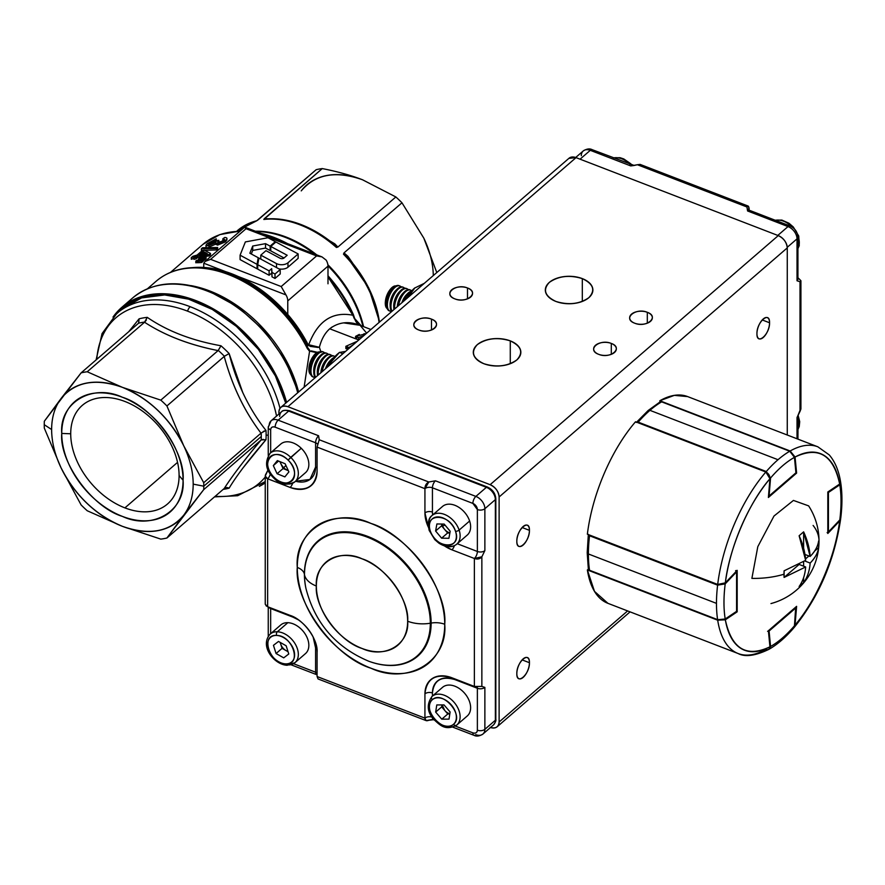 <?xml version="1.0" encoding="UTF-8"?>
<svg xmlns="http://www.w3.org/2000/svg" width="885" height="885" viewBox="0 0 885 885"><rect width="100%" height="100%" fill="white"/><g stroke="black" fill="none" stroke-linecap="round" stroke-linejoin="round"><path stroke-width="1.33" d="M124.907 401.469A65.169 44.25 49.2 0 1 173.648 450.211A65.169 44.25 49.2 0 1 167.519 503.974A65.169 44.25 49.2 0 1 124.907 507.879L177.553 462.368L124.907 507.879A65.169 44.25 49.2 0 1 70.712 433.783A65.169 44.25 49.2 0 1 82.294 405.374A65.169 44.25 49.2 0 1 124.907 401.469M348.657 347.385A65.169 44.25 49.2 0 1 348.115 347.871A65.169 44.25 49.2 0 1 346.776 348.955L348.657 347.385M215.597 242.678L208.926 245.488L208.926 246.926L208.926 245.488L215.597 242.678L217.588 243.641L225.752 240.289C227.666 238.574 227.312 237.634 224.713 237.479L222.843 238.795L223.916 240.399L219.148 242.324C217.71 243.054 217.533 242.479 218.595 240.576L217.079 240.543L210.453 244.138C208.429 244.736 207.997 244.36 209.17 243.01L216.239 238.817L207.355 243.585C205.176 245.61 205.696 246.24 208.926 245.488L205.984 245.3L206.006 247.059M205.984 245.3L207.355 243.585L216.239 238.817L216.239 240.399L215.055 240.786L216.239 240.399L215.055 241.594L211.537 243.065M210.519 243.652L209.568 244.304M217.079 240.543L218.861 240.366L218.307 242.357L218.595 240.576L217.633 241.948L221.626 241.705M223.971 240.355L222.843 240.277L223.971 240.355M226.637 239.359L225.752 241.738L217.588 245.123L215.597 244.205L208.926 247.048L215.597 244.205L215.597 243.32M199.291 258.121L206.072 257.247A109.707 74.484 -130.8 0 0 203.13 257.413L198.395 258.896L201.459 258.863A109.707 74.484 49.2 0 1 204.402 258.697L206.072 257.247L206.072 258.685L203.13 258.874A108.081 73.389 49.2 0 1 206.072 258.685L204.402 260.135A108.081 73.389 -130.8 0 0 202.621 260.234M216.46 249.957L201.36 250.422L216.46 249.957L216.46 248.519L217.655 247.49L202.554 247.745L201.36 248.773L216.46 248.519L201.36 248.773L201.36 250.422L201.36 248.773L202.554 247.745L217.655 247.49L217.655 248.928L216.46 249.957M216.46 248.762L217.655 248.928L216.46 248.762M201.669 261.141A108.081 73.389 49.2 0 1 203.351 261.042L201.669 262.491A108.081 73.389 -130.8 0 0 198.727 262.679L195.696 262.723L196.581 261.208M193.981 258.409A108.081 73.389 -130.8 0 0 191.304 259.272L193.981 258.409M202.864 252.026A108.081 73.389 49.2 0 1 203.915 251.771M204.313 250.123L210.486 253.431L210.486 254.88L209.546 254.249L210.486 254.88L209.28 255.92A108.081 73.389 -130.8 0 0 197.632 257.447L196.016 258.851A108.081 73.389 -130.8 0 0 193.981 259.349L193.981 257.767A109.707 74.484 49.2 0 1 196.016 257.292L197.632 255.898A109.707 74.484 49.2 0 1 209.28 254.482L210.486 253.431L204.313 250.123A109.707 74.484 -130.8 0 0 202.289 250.588L197.078 255.09A109.707 74.484 -130.8 0 0 192.775 256.351L191.304 257.623A109.707 74.484 49.2 0 1 195.607 256.362L193.981 257.767L195.607 256.362L191.304 257.623L191.304 259.272L191.304 257.623L192.775 256.351L197.078 255.09L202.289 250.588M358.956 324.784L354.852 318.888C355.449 321.62 357.219 323.777 360.151 325.348L354.332 318.666L352.894 315.226A108.081 73.389 -130.8 0 0 327.992 276.894L352.894 315.226C332.362 311.255 317.638 321.089 308.721 344.73C317.615 321.078 332.34 311.243 352.894 315.226L353.38 314.606L355.073 319.706M281.253 241.185A108.081 73.389 -130.8 0 0 265.909 235.277A108.081 73.389 49.2 0 1 273.576 237.91A2.699 1.228 -68.9 0 1 274.328 237.556A107.716 73.145 -130.8 0 0 261.097 233.419A107.716 73.145 49.2 0 1 287.559 243.618A107.716 73.145 -130.8 0 0 274.328 237.556A2.699 1.228 111.1 0 0 273.576 237.91L281.253 241.185M239.835 231.35A108.081 73.389 -130.8 0 0 202.897 244.393A108.081 73.389 49.2 0 1 239.835 231.35M307.692 349.132L307.084 348.048A110.78 75.225 -130.8 0 0 156.114 281.264A110.78 75.225 49.2 0 1 228.562 274.615A110.78 75.225 49.2 0 1 307.084 348.048L307.571 347.451L309.595 351.113L316.819 352.673L309.595 351.113L304.108 387.243L309.595 351.113L307.084 348.048A2.699 0.686 -26.7 0 0 307.571 347.451L306.785 343.623A2.699 0.642 -27.8 0 1 307.283 343.037A108.081 73.389 49.2 0 0 231.958 273.885A2.699 1.228 -68.9 0 1 231.206 274.239A2.699 1.228 111.1 0 0 231.958 273.885A108.081 73.389 49.2 0 0 192.454 267.635A108.081 73.389 49.2 0 1 307.283 343.037L308.677 345.67L306.785 343.623A108.446 73.632 -130.8 0 0 200.995 267.701L198.539 267.613A110.426 74.971 49.2 0 1 307.571 347.451L306.785 343.623A108.446 73.632 -130.8 0 0 231.206 274.239A108.446 73.632 -130.8 0 0 200.995 267.701M358.724 339.774L355.582 338.568L357.761 337.196L355.582 338.568L355.582 336.355L358.724 337.572L363.801 335.636L358.724 337.572L358.724 339.774L359.985 338.933M317.306 347.274L319.385 347.296C321.432 339.265 324.872 333.103 329.729 328.789L358.768 339.984L329.729 328.789C338.634 322.007 348.778 320.868 360.151 325.348L359.686 325.16M191.06 285.623A110.78 75.225 49.2 0 1 298.599 392A110.78 75.225 49.2 0 0 209.679 290.933A2.699 1.228 -68.9 0 1 209.148 291.253A2.699 1.228 111.1 0 0 209.679 290.933A110.78 75.225 49.2 0 0 191.06 285.623M308.721 344.73L319.385 347.296L321.045 352.385L319.385 347.296L308.677 345.659M347.894 349.387L345.869 348.601L347.462 346.92L345.869 348.601L345.869 346.312L349.011 347.517L353.734 344.342L349.011 347.517L349.011 348.424M258.497 231.582A96.288 65.379 -130.8 0 1 314.44 253.984A96.288 65.379 -130.8 0 0 285.335 237.379A2.699 1.228 111.1 0 0 286.076 237.025A95.923 65.125 49.2 0 0 255.411 231.228A95.923 65.125 49.2 0 1 316.753 254.88A95.923 65.125 49.2 0 0 286.076 237.025A2.699 1.228 -68.9 0 1 285.335 237.379A96.288 65.379 -130.8 0 0 258.497 231.582L256.119 231.494M327.892 264.77A95.923 65.125 49.2 0 1 363.569 326.665A95.923 65.125 49.2 0 0 327.892 264.77M423.815 238.131L436.792 272.547L423.827 238.153L401.967 202.787L343.999 252.889L347.982 256.373L347.96 257.778L343.491 254.183A95.923 65.125 49.2 0 1 379.079 322.439A95.923 65.125 -130.8 0 0 343.491 254.183L343.999 252.889L401.967 202.787A95.923 65.125 -130.8 0 0 395.849 196.957L337.882 247.059L336.433 247.468A95.923 65.125 -130.8 0 0 263.818 219.469L322.273 168.581A95.923 65.125 -130.8 0 0 316.155 169.699L256.772 220.752A95.923 65.125 -130.8 0 0 237.401 230.642A95.923 65.125 49.2 0 1 256.772 220.752L236.782 231.173M258.188 219.801L316.155 169.699A95.923 65.125 49.2 0 1 322.273 168.581C337.517 171.568 350.936 175.296 362.529 179.777C351.024 175.318 337.605 171.59 322.273 168.581L264.316 218.695L269.04 218.794L264.316 218.695L263.818 219.469A95.923 65.125 49.2 0 1 300.126 224.89A95.923 65.125 49.2 0 1 336.433 247.468L333.07 243.596L334.818 243.84L337.882 247.059L395.849 196.957L362.54 179.777A85.115 57.791 -130.8 0 0 301.232 190.883C315.392 174.102 335.824 170.396 362.529 179.777L395.849 196.957A95.923 65.125 49.2 0 1 401.967 202.787L423.827 238.176A85.115 57.791 -130.8 0 1 433.296 275.567M329.552 240.72L334.818 243.84L329.552 240.72M379.411 322.151A94.573 64.218 49.2 0 0 347.96 257.778L347.982 256.373L352.717 263.21L347.982 256.373L343.999 252.889L343.491 254.183L346.577 256.174L368.691 287.813L379.588 321.985M87.228 371.766L144.543 322.228C164.931 335.526 189.456 344.973 218.108 350.593L160.805 400.131L122.407 387.342L87.228 371.766L144.742 322.063A95.923 65.125 -130.8 0 0 138.591 323.18L81.11 372.873L44.327 421.249A95.923 65.125 -130.8 0 0 44.25 424.689A95.923 65.125 49.2 0 1 44.327 421.249L61.109 398.449C54.848 406.801 51.684 417.167 51.629 429.546C51.684 441.958 54.848 454.768 61.109 467.944L81.11 504.926A95.923 65.125 -130.8 0 0 87.228 510.756L122.407 526.332L160.805 539.12A95.923 65.125 -130.8 0 0 166.922 538.014L203.705 489.637L261.009 440.099C244.293 460.123 232.036 476.252 224.226 488.476L166.922 538.014A95.923 65.125 49.2 0 1 160.805 539.12L122.407 526.332C149.111 535.702 169.544 532.007 183.704 515.214C189.976 506.873 193.129 496.507 193.184 484.128C193.129 471.705 189.976 458.906 183.704 445.719L166.922 405.961L224.226 356.423C232.036 385.539 244.293 411.116 261.009 433.163L203.705 482.701L183.704 445.719C169.544 418.019 149.111 398.56 122.407 387.342C95.713 377.961 75.28 381.667 61.109 398.449A85.115 57.791 49.2 0 1 122.407 387.342A85.115 57.791 49.2 0 1 183.704 445.719L166.922 405.961L224.425 356.279A95.923 65.125 -130.8 0 0 218.274 350.416L160.805 400.131A95.923 65.125 49.2 0 1 166.922 405.961A95.923 65.125 -130.8 0 0 160.805 400.131L122.407 387.342L87.228 371.766A95.923 65.125 -130.8 0 0 81.11 372.873A95.923 65.125 49.2 0 1 87.228 371.766M146.346 320.105L144.742 322.063A95.923 65.125 -130.8 0 0 138.591 323.18L81.11 372.873L61.109 398.449A85.115 57.791 49.2 0 0 51.629 429.546L44.25 424.689L51.629 429.546A85.115 57.791 49.2 0 0 61.109 467.944L44.327 428.185A95.923 65.125 49.2 0 1 44.25 424.689A95.923 65.125 -130.8 0 0 44.327 428.185L61.109 467.944C75.269 495.655 95.702 515.114 122.407 526.332A85.115 57.791 49.2 0 1 61.109 467.944L81.11 504.926A95.923 65.125 49.2 0 0 87.228 510.756L122.407 526.332A85.115 57.791 49.2 0 0 183.704 515.214L203.705 489.637L261.009 440.099C244.437 459.957 232.169 476.086 224.226 488.476L166.922 538.014L183.704 515.214A85.115 57.791 49.2 0 0 193.184 484.128L203.782 486.197L261.274 436.504A95.923 65.125 -130.8 0 0 261.197 432.986L265.987 430.442A98.622 66.961 49.2 0 1 266.12 435.121L268.243 435.21L266.12 435.121A98.622 66.961 49.2 0 1 265.987 439.701L242.932 467.999M113.003 317.084A113.49 77.05 49.2 0 1 121.732 307.416A113.49 77.05 49.2 0 1 213.927 309.241A113.49 77.05 49.2 0 1 286.574 402.387L274.936 373.039L255.665 344.542L231.173 320.89L205.276 304.661L179.699 295.723L153.691 294.119L130.349 301.354L112.992 317.095M297.714 392.763A113.49 77.05 -130.8 0 0 225.067 299.606A113.49 77.05 -130.8 0 0 132.872 297.78A113.49 77.05 49.2 0 1 207.079 290.977A113.49 77.05 49.2 0 1 297.714 392.763M265.246 482.889A113.49 77.05 49.2 0 1 259.327 486.363L265.246 482.889M362.894 326.399A96.288 65.379 -130.8 0 0 327.992 265.92A96.288 65.379 -130.8 0 1 362.894 326.399M226.914 239.713A96.288 65.379 -130.8 0 0 225.752 240.499A96.288 65.379 -130.8 0 1 226.914 239.713M327.992 275.777A107.716 73.145 49.2 0 1 353.38 314.606A107.716 73.145 -130.8 0 0 327.992 275.777M138.735 323.014L139.089 318.832A98.622 66.961 49.2 0 1 147.253 317.35C167.232 331.067 191.802 340.548 220.962 345.769A98.622 66.961 49.2 0 1 229.126 353.546C236.594 383.205 248.873 408.837 265.987 430.442A98.622 66.961 49.2 0 1 265.987 439.701L265.71 439.624M276.551 416.072A109.43 74.307 -130.8 0 0 181.115 308.887A109.43 74.307 -130.8 0 0 96.786 359.321A109.43 74.307 49.2 0 1 187.576 311.155A5.41 2.456 -68.9 0 1 190.175 306.697A112.129 76.143 -130.8 0 0 116.842 313.423A112.129 76.143 49.2 0 1 208.417 315.502A112.129 76.143 49.2 0 1 279.992 408.295A112.129 76.143 -130.8 0 0 190.175 306.697A5.41 2.456 111.1 0 0 187.576 311.155A109.43 74.307 49.2 0 1 276.551 416.072M215.188 496.286A109.43 74.307 -130.8 0 0 265.246 477.015A109.43 74.307 49.2 0 1 215.188 496.286M227.6 487.624L229.126 488.166A98.622 66.961 49.2 0 1 223.208 489.361A98.622 66.961 49.2 0 0 229.126 488.166C236.594 475.699 248.873 459.547 265.987 439.701L261.197 439.967A95.923 65.125 -130.8 0 0 261.274 436.504L203.782 486.197A95.923 65.125 49.2 0 1 203.705 489.637A95.923 65.125 -130.8 0 0 203.782 486.197A95.923 65.125 -130.8 0 0 203.705 482.701A95.923 65.125 49.2 0 1 203.782 486.197L193.184 484.128A85.115 57.791 49.2 0 0 183.704 445.719L203.705 482.701L261.009 433.163C244.437 411.315 232.169 385.727 224.226 356.423L224.425 356.279A95.923 65.125 -130.8 0 0 218.274 350.416L220.962 345.769C191.835 340.548 167.265 331.067 147.253 317.35L147.175 317.815M183.073 480.223C185.695 510.833 152.552 530.591 122.407 516.398C92.261 507.348 59.129 462.036 61.74 433.44C59.129 402.841 92.261 383.072 122.407 397.265C152.552 406.326 185.695 451.638 183.073 480.223L179.102 475.566A65.169 44.25 -130.8 0 0 124.907 401.469A65.169 44.25 -130.8 0 0 70.712 433.783L61.74 433.44A72.957 49.538 49.2 0 1 122.407 397.265A72.957 49.538 49.2 0 1 183.073 480.223A72.957 49.538 49.2 0 1 122.407 516.398A72.957 49.538 49.2 0 1 61.74 433.44L70.712 433.783A65.169 44.25 -130.8 0 0 124.907 507.879A65.169 44.25 -130.8 0 0 179.102 475.566L183.073 480.223M122.329 308.677L141.556 297.924L164.676 294.948L188.649 299.174L212.311 309.44L236.417 326.388L258.365 349.321L275.412 376.003L285.722 403.129A112.129 76.143 -130.8 0 0 214.104 310.469A112.129 76.143 -130.8 0 0 122.617 308.434L116.842 313.423L102.052 333.601L96.111 359.907M265.246 481.517A112.129 76.143 49.2 0 1 263.509 483.088A112.129 76.143 -130.8 0 0 265.246 481.517M361.18 325.735L355.062 318.976M359.233 324.917L359.896 325.249M360.151 325.348L366.655 333.169M208.384 290.955A2.699 1.228 111.1 0 0 208.052 290.656A2.699 1.228 111.1 0 0 207.079 290.977A2.699 1.228 -68.9 0 1 208.052 290.656A2.699 1.228 -68.9 0 1 208.384 290.955M225.786 487.657L224.226 488.476L226.648 487.547M329.729 328.789L332.174 326.93M343.69 322.881L360.029 325.293M242.91 392.962L229.126 353.546L224.425 356.279L229.126 353.546A98.622 66.961 49.2 0 0 220.962 345.769L218.108 350.593C189.279 344.873 164.754 335.415 144.543 322.228L147.253 317.35A98.622 66.961 49.2 0 0 139.089 318.832L128.701 331.731M263.31 439.347L261.197 439.967A95.923 65.125 -130.8 0 0 261.197 432.986M308.788 350.493L309.595 351.113L309.617 350.139L307.571 347.451A110.426 74.971 -130.8 0 0 229.303 274.273A2.699 1.228 111.1 0 0 228.562 274.615A2.699 1.228 -68.9 0 1 229.303 274.273A110.426 74.971 -130.8 0 0 198.539 267.613C181.602 267.093 167.464 271.64 156.114 281.264L147.452 288.753M357.319 341.234L345.869 346.312L357.319 341.234M365.97 333.756L355.582 336.355L359.299 334.419M207.223 253.42A109.707 74.484 -130.8 0 0 199.103 254.626L202.864 251.373L207.223 253.42M301.431 224.867A2.699 1.228 111.1 0 0 301.099 224.569A2.699 1.228 111.1 0 0 300.126 224.89A2.699 1.228 -68.9 0 1 301.099 224.569A2.699 1.228 -68.9 0 1 301.431 224.867M334.718 244.857C324.087 235.908 312.881 229.149 301.099 224.569C288.587 219.779 276.64 217.942 265.268 219.06L263.83 219.469M363.945 333.722L365.981 333.756M317.472 352.319L311.177 350.88M138.591 323.18L139.089 318.832M226.604 487.547L227.733 487.646M263.254 431.46L265.987 430.442M204.8 253.663L202.864 252.922L201.426 254.172L202.864 252.922L202.864 251.373L199.103 254.626M197.632 257.447L209.28 255.92L209.28 254.482L197.632 255.898L197.632 257.447M203.351 259.604A109.707 74.484 -130.8 0 0 200.408 259.77L196.581 260.467L195.696 261.23L198.727 261.219A109.707 74.484 49.2 0 1 201.669 261.053L203.351 259.604M217.588 245.123L225.752 241.738L225.752 240.289L217.588 243.641L217.588 245.123M336.565 247.147L337.882 247.059L334.818 243.84L333.07 243.596M334.386 244.592L335.415 245.488M209.17 244.636L215.055 241.594L215.055 240.023L209.17 243.01L209.17 244.348L209.17 243.01L208.395 244.017L213.429 243.121M214.48 242.612L216.294 241.395M222.4 241.373L224.591 239.415L222.843 238.795L222.843 240.277L222.843 238.795M138.591 320.624L137.938 320.237L138.591 320.624M203.13 258.874L201.459 259.172M198.727 261.529L196.581 261.96M196.581 260.467L200.408 259.77M201.459 259.692L201.459 258.863L198.395 258.896L198.395 260.113M310.137 346.367L318.036 347.451M198.727 262.679L201.669 262.491L201.669 261.053L198.727 261.219L198.727 262.679M353.148 315.702L353.38 314.606L354.332 318.666M193.981 259.349L196.016 258.851L196.016 257.292L193.981 257.767L193.981 259.349M298.145 253.929L275.899 242.003L270.766 246.461L287.171 255.256L283.919 258.088A2.611 1.504 180 0 1 280.102 258.254L265.965 250.665L260.787 255.157L276.518 263.597A7.622 4.403 0 0 0 287.968 262.768L298.145 253.929L298.145 258.343L287.968 267.182A7.622 4.403 0 0 1 278.875 268.841M276.518 263.597L276.518 267.569M260.787 255.157L260.787 259.084M270.766 246.461L270.766 250.875L284.03 257.989M245.355 241.926L240.089 255.19L257.048 264.349L258.21 257.701L249.858 253.221L252.723 246.03L265.533 243.652L270.135 246.118L275.279 241.671L267.967 237.744L245.355 241.926M275.279 241.671L275.279 242.534M270.135 246.118L270.135 250.532L270.766 249.99M265.533 243.652L265.533 248.065L270.135 250.532M252.723 246.03L252.723 250.433L265.533 248.065M251.307 253.995L252.723 250.433M258.21 257.701L258.21 261.96M257.048 264.349L257.048 268.763L257.712 264.958M240.089 255.19L240.089 259.604L257.048 268.763M327.992 283.786L327.992 266.142L287.769 300.9A10.808 7.334 -130.8 0 0 285.977 294.915L281.187 286.541L316.598 255.92L321.985 256.893L326.189 260.146A10.808 7.334 49.2 0 1 327.992 266.142M287.769 314.485L287.769 300.9M205.043 261.429L244.559 227.268L246.052 228.717L210.63 259.338L205.043 261.429L203.827 263.243A5.41 3.673 -130.8 0 0 203.738 264.084L203.738 267.469M271.983 272.414L271.983 276.828L275.003 278.454L280.202 273.974L280.202 269.56L258.918 258.066L257.712 264.715L269.117 270.865L271.662 268.664L271.983 272.414L275.003 274.04L275.003 278.454M271.662 268.664L271.983 276.828M269.117 270.865L269.117 275.279L271.662 273.078M257.712 264.715L257.712 269.117L269.117 275.279M275.003 274.04L280.202 269.56M798.524 278.266A5.41 2.456 -68.9 0 1 797.927 278.698A5.41 2.456 111.1 0 0 798.524 278.266L800.925 280.744L800.018 281.762L797.02 280.777L797.02 238.861L787.241 247.313L797.02 238.861L797.02 280.777A5.41 3.12 0 0 0 797.927 279.052L797.927 237.125A5.41 3.12 180 0 1 797.02 238.861A10.808 7.334 -130.8 0 0 788.026 226.571L747.582 210.973L746.94 206.979L637.388 164.732L630.739 165.915L590.295 150.328L580.051 159.178L590.295 150.328L630.739 165.915A5.41 2.456 -68.9 0 1 632.686 165.296A5.41 2.456 -68.9 0 0 630.739 165.915L634.202 165.462L592.242 149.698A5.41 2.456 111.1 0 0 590.295 150.328A10.808 7.334 -130.8 0 0 583.226 150.97A10.808 7.334 49.2 0 1 590.295 150.328A5.41 2.456 -68.9 0 1 592.242 149.698C589.664 148.359 586.655 148.791 583.226 150.97A10.808 7.334 49.2 0 0 581.312 155.683M749.097 210.143L749.097 208.462L749.097 210.143M797.927 439.126L798.06 415.187L797.02 417.565A5.41 3.12 180 0 0 797.927 415.828A5.41 3.12 180 0 1 797.02 417.565L797.02 438.772L797.02 417.565L800.018 411.392L800.018 281.762L800.018 411.392L800.925 408.947L800.925 280.766M777.793 235.421L788.026 226.571A5.41 2.456 -68.9 0 1 789.973 225.941A5.41 2.456 111.1 0 0 788.026 226.571L777.793 235.421M748.179 210.199L748.068 209.103L749.529 210.342A5.41 2.456 111.1 0 0 747.582 210.973L788.026 226.571A10.808 7.334 49.2 0 1 797.02 238.861A5.41 3.12 0 0 0 797.927 237.125C797.518 231.892 794.863 228.164 789.973 225.941L749.529 210.342A5.41 2.456 111.1 0 0 747.582 210.973L746.94 206.979L748.113 206.05L749.097 208.462A5.41 3.12 -0 0 0 748.323 209.502A5.41 3.12 180 0 1 749.097 208.462C748.655 205.851 747.936 205.353 746.94 206.979L637.388 164.732L634.202 165.462M640.109 164.4L637.388 164.732L640.12 164.4L748.113 206.05M797.927 429.535L799.244 426.526L799.708 421.625L798.071 415.153L800.848 408.35M800.803 281.264L800.018 281.762L797.02 280.777A5.41 3.12 0 0 0 797.927 279.052L797.85 279.572M490.135 727.37C495.556 728.908 498.554 727.127 499.118 722.016L627.631 610.927L499.118 722.016L499.118 496.972L787.263 247.9L787.263 435.011L787.263 247.9C786.699 242.357 783.701 238.253 778.269 235.609L490.135 484.681L287.902 406.702L576.047 157.63L778.269 235.609L576.047 157.63L568.867 158.371M769.552 322.771C769.906 310.513 756.586 322.029 756.94 333.678C756.586 345.935 769.906 334.419 769.552 322.771A11.35 5.144 -68.9 0 1 765.89 334.353A11.35 5.144 -68.9 0 1 759.164 338.811A11.35 5.144 -68.9 0 1 756.94 333.678A11.35 5.144 -68.9 0 1 760.602 322.096A11.35 5.144 -68.9 0 1 767.328 317.638A11.35 5.144 -68.9 0 1 769.552 322.771L762.239 319.95L769.552 322.771M529.429 530.336C529.794 518.079 516.475 529.595 516.829 541.233C516.475 553.49 529.794 541.985 529.429 530.336L522.117 527.515L529.429 530.336A11.35 5.144 -68.9 0 1 525.778 541.908A11.35 5.144 -68.9 0 1 519.053 546.377A11.35 5.144 -68.9 0 1 516.829 541.233A11.35 5.144 -68.9 0 1 520.491 529.661A11.35 5.144 -68.9 0 1 527.217 525.203A11.35 5.144 -68.9 0 1 529.429 530.336M529.429 662.71C529.794 650.453 516.475 661.969 516.829 673.607C516.475 685.864 529.794 674.359 529.429 662.71L522.117 659.889L529.429 662.71A11.35 5.144 -68.9 0 1 525.778 674.281A11.35 5.144 -68.9 0 1 519.053 678.751A11.35 5.144 -68.9 0 1 516.829 673.607A11.35 5.144 -68.9 0 1 520.491 662.035A11.35 5.144 -68.9 0 1 527.217 657.577A11.35 5.144 -68.9 0 1 529.429 662.71M278.919 412.067L278.919 414.025L278.919 412.067A10.808 7.334 49.2 0 1 280.833 407.354A10.808 7.334 49.2 0 1 287.902 406.702C282.47 405.164 279.483 406.945 278.919 412.067M431.471 319.12C419.656 314.12 406.337 325.625 418.859 330.016C430.685 335.017 444.005 323.501 431.471 319.12L431.471 330.016L431.471 319.12A11.35 6.549 180 0 1 436.515 324.563A11.35 6.549 180 0 1 430.519 330.348A11.35 6.549 180 0 1 418.859 330.016A11.35 6.549 180 0 1 413.815 324.563A11.35 6.549 180 0 1 419.822 318.788A11.35 6.549 180 0 1 431.471 319.12M467.49 287.979C455.675 282.979 442.356 294.495 454.879 298.876C466.694 303.887 480.013 292.371 467.49 287.979A11.35 6.549 180 0 1 472.535 293.433A11.35 6.549 180 0 1 466.539 299.207A11.35 6.549 180 0 1 454.879 298.876A11.35 6.549 180 0 1 449.834 293.433A11.35 6.549 180 0 1 455.83 287.658A11.35 6.549 180 0 1 467.49 287.979L467.49 298.876L467.49 287.979M611.292 343.435C599.477 338.435 586.158 349.951 598.691 354.332C610.506 359.332 623.825 347.827 611.292 343.435A11.35 6.549 180 0 1 616.336 348.889A11.35 6.549 180 0 1 610.34 354.664A11.35 6.549 180 0 1 598.691 354.332A11.35 6.549 180 0 1 593.647 348.889A11.35 6.549 180 0 1 599.643 343.103A11.35 6.549 180 0 1 611.292 343.435L611.292 354.332L611.292 343.435M647.311 312.305C635.496 307.305 622.177 318.81 634.7 323.202C646.526 328.202 659.845 316.686 647.311 312.305A11.35 6.549 180 0 1 652.356 317.748A11.35 6.549 180 0 1 646.36 323.523A11.35 6.549 180 0 1 634.7 323.202A11.35 6.549 180 0 1 629.655 317.748A11.35 6.549 180 0 1 635.662 311.974A11.35 6.549 180 0 1 647.311 312.305L647.311 323.202L647.311 312.305M510.28 340.88C497.503 336.986 486.518 338.258 477.303 344.663C470.566 352.042 472.756 358.392 483.863 363.713C496.629 367.596 507.625 366.335 516.84 359.918C523.577 352.54 521.387 346.201 510.28 340.88A23.773 13.729 180 0 1 520.845 352.296A23.773 13.729 180 0 1 508.278 364.399A23.773 13.729 180 0 1 483.863 363.713A23.773 13.729 180 0 1 473.298 352.296A23.773 13.729 180 0 1 485.865 340.183A23.773 13.729 180 0 1 510.28 340.88L510.28 363.713L510.28 340.88M582.308 278.609C569.542 274.715 558.546 275.987 549.331 282.404C542.593 289.771 544.784 296.121 555.902 301.442C568.668 305.325 579.664 304.064 588.879 297.648C595.616 290.28 593.426 283.93 582.308 278.609L582.308 301.442L582.308 278.609A23.773 13.729 180 0 1 592.884 290.026A23.773 13.729 180 0 1 580.317 302.128A23.773 13.729 180 0 1 555.902 301.442A23.773 13.729 180 0 1 545.326 290.026A23.773 13.729 180 0 1 557.893 277.912A23.773 13.729 180 0 1 582.308 278.609M490.489 727.503A10.808 7.334 49.2 0 0 497.204 726.718A10.808 7.334 49.2 0 0 499.118 722.016L499.118 496.972C498.554 491.429 495.567 487.336 490.135 484.681L287.902 406.702L576.047 157.63A10.808 7.334 -130.8 0 0 568.978 158.282L280.932 407.277M787.263 247.9A10.808 7.334 -130.8 0 0 778.269 235.609L490.135 484.681A10.808 7.334 49.2 0 1 499.118 496.972L787.263 247.9M441.869 524.374A18.917 12.844 -130.8 0 0 442.456 525.38M448.507 532.394A18.917 12.844 -130.8 0 0 449.292 533.013M456.771 544.142A18.917 12.844 -130.8 0 0 459.127 530.093A18.917 12.844 -130.8 0 0 446.803 515.49A18.917 12.844 -130.8 0 0 432.024 515.524C428.462 518.013 427.521 522.991 429.203 530.458A2.699 1.029 161.6 0 1 429.667 529.562A18.917 12.844 49.2 0 1 432.024 515.524A18.917 12.844 49.2 0 1 446.803 515.49A18.917 12.844 49.2 0 1 459.127 530.093A2.699 1.029 161.6 0 1 455.521 531.354A16.218 11.007 49.2 0 1 447.622 545.348A16.218 11.007 49.2 0 1 430.265 530.9C423.461 512.548 450.133 513.023 455.521 531.354C462.335 549.707 435.652 549.231 430.265 530.9A2.699 1.029 161.6 0 1 429.203 530.458L434.8 539.651L438.894 543.169C446.007 547.583 451.969 547.903 456.771 544.142L467.269 535.06A18.917 12.844 -130.8 0 0 469.625 521.011L459.127 530.093A18.917 12.844 49.2 0 1 456.771 544.142A18.917 12.844 49.2 0 1 444.392 545.271M429.203 530.458A2.699 1.029 -18.4 0 0 430.265 530.9A16.218 11.007 49.2 0 1 438.163 516.906A16.218 11.007 49.2 0 1 455.521 531.354A2.699 1.029 -18.4 0 0 459.127 530.093L469.625 521.011A18.917 12.844 -130.8 0 0 457.313 506.419A18.917 12.844 -130.8 0 0 442.533 506.441L432.024 515.524M449.868 533.024L447.622 532.98L441.615 538.168L447.622 532.98L441.604 525.812L435.608 531L441.615 538.168L448.905 538.301L450.188 531.254L444.17 524.086L436.891 523.953L435.608 531L441.615 538.168L448.905 538.301L450.188 531.254L444.17 524.086L436.891 523.953L435.608 531L441.604 525.812L441.925 524.042M449.89 532.87A8.109 5.509 49.2 0 1 448.894 532.56A8.109 5.509 49.2 0 1 442.588 525.823L445.122 525.214L442.588 525.823A8.109 5.509 49.2 0 1 442.19 524.042M467.258 715.976A18.917 12.844 -130.8 0 0 467.269 715.965L456.771 725.047A18.917 12.844 -130.8 0 0 454.116 702.347A18.917 12.844 -130.8 0 0 432.035 696.418A18.917 12.844 -130.8 0 0 432.024 696.429A2.699 1.98 49.3 0 0 432.3 699.758A16.218 11.007 49.2 0 1 451.239 704.847A16.218 11.007 49.2 0 1 453.485 724.306A2.699 1.98 49.3 0 0 456.748 725.058A18.917 12.844 -130.8 0 0 456.771 725.047A2.699 1.98 -130.7 0 1 453.485 724.306A16.218 11.007 49.2 0 1 434.557 719.217A16.218 11.007 49.2 0 1 432.3 699.758C442.467 689.802 464.846 715.733 453.485 724.306C443.33 734.273 420.95 708.332 432.3 699.758A2.699 1.98 -130.7 0 1 432.035 696.418A18.917 12.844 49.2 0 1 454.116 702.347A18.917 12.844 49.2 0 1 456.771 725.047L467.258 715.976A18.917 12.844 -130.8 0 0 464.625 693.265A18.917 12.844 -130.8 0 0 442.544 687.335L432.035 696.418A18.917 12.844 49.2 0 1 432.035 696.418L442.544 687.335A18.917 12.844 -130.8 0 0 442.533 687.346A18.917 12.844 -130.8 0 0 442.522 687.357M448.507 713.31A18.917 12.844 -130.8 0 0 449.359 713.974M444.005 704.903L436.781 704.947L435.663 712.082L441.781 719.173L449.016 719.118L450.122 711.982L444.005 704.903L436.781 704.947L435.663 712.082L441.67 706.894L441.98 704.914L441.67 706.894L435.663 712.082L441.781 719.173L449.016 719.118L450.122 711.982L444.005 704.903M449.845 713.764A8.109 5.509 49.2 0 1 448.894 713.465A8.109 5.509 49.2 0 1 442.19 704.914L444.724 710.434L441.67 706.894L447.788 713.985L441.781 719.173L447.788 713.985L449.812 713.963M294.982 662.666L305.491 653.584A18.917 12.844 -130.8 0 0 305.889 635.187A18.917 12.844 -130.8 0 0 287.846 622.686A18.917 12.844 -130.8 0 0 280.755 624.965L270.246 634.047A18.917 12.844 49.2 0 1 277.337 631.768L287.846 622.686L277.337 631.768A18.917 12.844 49.2 0 1 295.38 644.258A18.917 12.844 49.2 0 1 294.982 662.666A18.917 12.844 49.2 0 1 287.89 664.934A2.699 1.681 -87.9 0 1 287.017 665.266A2.699 1.681 -87.9 0 1 285.634 663.872C269.505 664.071 259.958 634.047 276.596 635.441C292.725 635.231 302.272 665.266 285.634 663.872A2.699 1.681 92.1 0 0 287.017 665.266L294.982 662.666A18.917 12.844 -130.8 0 0 295.38 644.258A18.917 12.844 -130.8 0 0 277.337 631.768A2.699 1.681 92.1 0 0 276.596 635.441A16.218 11.007 49.2 0 1 293.82 650.11A16.218 11.007 49.2 0 1 285.634 663.872A16.218 11.007 49.2 0 1 268.409 649.192A16.218 11.007 49.2 0 1 276.596 635.441A2.699 1.681 -87.9 0 1 277.337 631.768A18.917 12.844 -130.8 0 0 270.246 634.047C259.073 646.017 274.427 664.823 287.039 665.266M286.165 645.784L278.51 641.448L273.454 645.32L276.065 653.528L283.72 657.854L288.764 653.982L286.165 645.784L278.51 641.448L273.454 645.32L276.065 653.528L283.72 657.854L288.764 653.982L286.165 645.784M287.935 651.349A8.109 5.509 49.2 0 1 287.116 651.083A8.109 5.509 49.2 0 1 280.412 642.521M288.045 651.725L282.072 648.34L276.065 653.528L282.072 648.34L280.18 642.399M274.483 477.535L273.753 478.022L274.151 477.391A16.218 11.007 49.2 0 1 269.571 457.445A16.218 11.007 49.2 0 1 288.079 460.1A16.218 11.007 49.2 0 1 292.658 480.035A16.218 11.007 49.2 0 1 274.151 477.391L273.753 478.022C265.577 470.245 264.405 461.948 270.246 453.131L280.755 444.06A18.917 12.844 -130.8 0 1 301.254 448.275L288.079 460.1C303.367 474.172 288.643 492.447 274.151 477.391C258.863 463.309 273.587 445.044 288.079 460.1L290.745 457.357A18.917 12.844 -130.8 0 0 270.246 453.131A18.917 12.844 49.2 0 1 290.745 457.357A18.917 12.844 -130.8 0 1 294.982 481.75L305.491 472.678A18.917 12.844 -130.8 0 0 301.254 448.275L290.745 457.357A18.917 12.844 49.2 0 1 294.982 481.75A18.917 12.844 49.2 0 1 282.614 482.889M279.925 461.682A18.917 12.844 -130.8 0 0 280.667 462.999M288.897 471.893L285.136 463.751L277.359 460.598L273.332 465.587L277.094 473.729L284.87 476.882L288.897 471.893L285.136 463.751L277.359 460.598L273.332 465.587L278.543 461.085L273.332 465.587L277.094 473.729L284.87 476.882L288.897 471.893M288.267 470.521A8.109 5.509 49.2 0 1 287.116 470.167A8.109 5.509 49.2 0 1 283.631 467.877L285.91 465.422L283.631 467.877A8.109 5.509 49.2 0 1 280.434 461.848M288.333 470.665L283.089 468.541L277.094 473.729L283.089 468.541L279.903 461.627M283.089 468.541L281.22 464.47L283.631 467.877L286.983 470.123L283.089 468.541M797.927 248.475A18.917 12.844 -130.8 0 0 798.292 236.903L798.292 236.903A18.917 12.844 -130.8 0 0 797.816 235.598A18.917 12.844 49.2 0 1 798.292 236.903A2.699 1.029 -18.4 0 0 798.746 236.018A2.699 1.029 161.6 0 1 798.292 236.903A18.917 12.844 49.2 0 1 797.927 248.475M783.557 221.206A18.917 12.844 -130.8 0 0 775.36 220.31A18.917 12.844 49.2 0 1 792.252 227.124A18.917 12.844 -130.8 0 0 783.557 221.206M797.927 429.38A18.917 12.844 -130.8 0 0 797.927 416.813A18.917 12.844 49.2 0 1 797.927 429.38M613.338 157.829L620.064 157.696L623.748 158.924L630.64 163.681L629.91 164.179A18.917 12.844 49.2 0 1 629.987 164.245A18.917 12.844 -130.8 0 0 629.91 164.179L629.91 164.179A18.917 12.844 -130.8 0 0 621.779 158.813A18.917 12.844 -130.8 0 0 613.582 157.917A18.917 12.844 49.2 0 1 629.91 164.179L630.64 163.681L630.253 164.322M268.243 455.465L268.243 427.245A5.41 3.12 180 0 1 269.162 425.519A10.808 7.334 49.2 0 1 271.075 420.806A10.808 7.334 49.2 0 1 278.144 420.154A5.41 2.456 -68.9 0 0 275.147 427.167L315.591 442.765A5.41 2.456 -68.9 0 1 318.589 435.752L278.144 420.154A5.41 2.456 111.1 0 0 275.147 427.167A5.41 3.673 49.2 0 0 270.655 429.844A5.41 3.12 180 0 1 268.243 427.245A5.41 3.12 -0 0 0 270.655 429.844L270.655 452.788L270.655 429.844C270.932 427.289 272.425 426.393 275.147 427.167L315.591 442.765A5.41 2.456 -68.9 0 1 318.589 435.752L319.231 439.756L317.084 447.091L424.933 488.675L424.933 512.946L428.44 527.338A32.424 22.014 49.2 0 1 424.933 512.946A5.41 3.12 180 0 1 432.433 512.083L432.621 515.004A27.026 18.342 -130.8 0 1 432.433 512.083A5.41 3.12 0 0 0 424.933 512.946L424.933 488.675C424.977 485.566 426.271 483.343 428.794 481.993L435.431 480.809L475.876 496.408L486.385 487.325L288.654 411.071L278.144 420.154L318.589 435.752L319.231 439.756L428.794 481.993L319.231 439.756L317.084 447.091L424.933 488.675A5.41 3.12 180 0 1 432.433 487.812L432.433 512.083L432.433 487.812L472.878 503.41L432.433 487.812A5.41 3.12 0 0 0 424.933 488.675L428.794 481.993L435.431 480.809A5.41 2.456 111.1 0 0 432.433 487.812A5.41 2.456 111.1 0 1 435.431 480.809L475.876 496.408A10.808 7.334 49.2 0 1 484.869 508.698L484.869 550.614L481.86 556.787L481.86 686.417L484.869 687.402L484.869 729.317L495.368 720.235L495.368 499.616L484.869 508.698A5.41 3.12 180 0 1 477.369 509.561L472.878 503.41A5.41 2.456 -68.9 0 1 475.876 496.408A5.41 2.456 111.1 0 0 472.878 503.41A5.41 3.673 49.2 0 1 477.369 509.561L477.369 551.477L477.369 509.561A5.41 3.12 0 0 0 484.869 508.698L495.368 499.616L495.368 720.235A2.699 1.56 0 0 0 495.821 719.372L495.821 498.742A2.699 1.56 180 0 1 495.368 499.616A10.808 7.334 -130.8 0 0 486.385 487.325A2.699 1.228 -68.9 0 1 487.358 487.004A2.699 1.228 111.1 0 0 486.385 487.325L475.876 496.408A10.808 7.334 -130.8 0 1 484.869 508.698L484.869 550.614L481.86 556.787C479.98 558.999 477.491 559.574 474.371 558.479L474.371 686.439L451.903 677.777C435.63 673.186 426.647 678.541 424.933 693.851L424.933 718.122L317.084 676.538L317.084 652.267C318.246 639.556 303.522 619.423 290.114 615.396L267.646 606.734L267.646 478.774L290.114 487.436C306.387 492.027 315.37 486.673 317.084 471.351L317.084 447.091L317.084 471.351A32.424 22.014 49.2 0 1 311.321 485.489A32.424 22.014 49.2 0 1 290.114 487.436A5.41 2.456 111.1 0 0 292.625 483.287A5.41 2.456 -68.9 0 1 290.114 487.436L267.646 478.774L265.246 476.053L268.1 469.846L266.153 473.608C264.593 475.997 265.091 477.723 267.646 478.774A5.41 2.456 111.1 0 0 270.345 473.94A5.41 2.456 -68.9 0 1 267.646 478.774L267.646 606.734L290.114 615.396A32.424 22.014 49.2 0 1 317.084 652.267L317.084 676.538L318.058 678.95L317.084 676.538L424.933 718.122L424.933 693.851A32.424 22.014 49.2 0 1 430.696 679.724A32.424 22.014 49.2 0 1 451.903 677.777L474.371 686.439L481.86 686.417L481.86 556.787L474.371 558.479L474.371 686.439L481.86 686.417L484.869 687.402A5.41 3.12 180 0 1 477.369 688.264L477.369 730.18C477.092 732.736 475.588 733.632 472.878 732.857L455.321 726.087L472.878 732.857A5.41 2.456 111.1 0 0 473.94 735.302A5.41 2.456 -68.9 0 1 472.878 732.857A5.41 3.673 49.2 0 0 477.369 730.18A5.41 3.12 0 0 0 484.869 729.317L484.869 687.402A5.41 3.12 180 0 1 477.369 688.264L477.369 730.18A5.41 3.12 180 0 0 484.869 729.317A10.808 7.334 49.2 0 1 482.945 734.03A10.808 7.334 49.2 0 1 475.876 734.672A5.41 2.456 -68.9 0 1 473.94 735.302L452.843 727.171M444.558 545.979L451.903 549.817L474.371 558.479L451.903 549.817A32.424 22.014 49.2 0 1 444.558 545.979M369.167 661.383A76.198 51.739 -130.8 0 0 369.355 661.449A76.198 51.739 -130.8 0 0 431.139 623.073A16.218 9.359 180 0 1 444.735 624.268C447.91 589.532 407.642 534.463 371.014 523.455C334.375 506.209 294.108 530.226 297.283 567.418C294.108 602.154 334.375 657.223 371.014 668.23C407.642 685.477 447.91 661.46 444.735 624.268A16.218 9.359 0 0 0 431.139 623.073A76.198 51.739 -130.8 0 0 367.773 536.421A76.198 51.739 -130.8 0 0 304.407 574.21A16.218 9.359 0 0 0 297.283 567.418A88.655 60.191 49.2 0 1 371.014 523.455A88.655 60.191 49.2 0 1 444.735 624.268A88.655 60.191 49.2 0 1 371.014 668.23A88.655 60.191 49.2 0 1 297.283 567.418A16.218 9.359 180 0 1 304.407 574.21A76.198 51.739 -130.8 0 0 305.845 587.983A76.198 51.739 -130.8 0 0 305.889 588.182M316.354 586.025C314.385 562.993 339.32 548.125 362.009 558.8C384.687 565.615 409.622 599.709 407.653 621.226C409.622 644.258 384.687 659.126 362.009 648.451C339.32 641.636 314.385 607.541 316.354 586.025A54.892 37.27 49.2 0 1 362.009 558.8A54.892 37.27 49.2 0 1 407.653 621.226A27.026 15.598 0 0 0 430.32 623.217A75.656 51.363 -130.8 0 0 367.408 537.184A75.656 51.363 -130.8 0 0 304.495 574.697A27.026 15.598 0 0 0 316.354 586.025A27.026 15.598 180 0 1 304.495 574.697A75.656 51.363 -130.8 0 0 305.933 588.381A75.656 51.363 49.2 0 1 304.495 574.697A75.656 51.363 49.2 0 1 367.408 537.184A75.656 51.363 49.2 0 1 430.32 623.217A27.026 15.598 180 0 1 407.653 621.226A54.892 37.27 49.2 0 1 362.009 648.451A54.892 37.27 49.2 0 1 316.354 586.025M433.019 719.372L426.072 720.6L424.933 718.122A5.41 3.12 180 0 1 432.057 717.127A5.41 3.12 0 0 0 424.933 718.122C424.944 720.578 426.227 721.286 428.794 720.268L433.484 719.704A5.41 2.456 111.1 0 0 434.081 719.77M368.979 661.316A75.656 51.363 -130.8 0 0 430.32 623.217L431.139 623.073A76.198 51.739 -130.8 0 0 367.773 536.421A76.198 51.739 -130.8 0 0 304.407 574.21L304.407 574.21A76.198 51.739 -130.8 0 0 305.845 587.994L305.933 588.381C314.861 623.128 335.88 647.444 368.979 661.316L369.355 661.449A76.198 51.739 -130.8 0 0 431.139 623.073L430.32 623.217A75.656 51.363 49.2 0 1 368.979 661.316M454.901 679.591L477.369 688.264L454.901 679.591A27.026 18.342 -130.8 0 0 432.433 692.988C433.86 680.222 441.349 675.753 454.901 679.591A5.41 2.456 111.1 0 0 454.857 678.917A5.41 2.456 -68.9 0 1 454.901 679.591M432.433 696.075L432.433 692.988A5.41 3.12 0 0 0 424.933 693.851A5.41 3.12 180 0 1 432.433 692.988L432.433 696.075M457.257 543.722L477.369 551.477A5.41 3.12 0 0 0 484.869 550.614A5.41 3.12 0 0 1 477.369 551.477A5.41 2.456 -68.9 0 1 474.371 558.479A5.41 2.456 111.1 0 0 477.369 551.477L457.257 543.722M270.655 608.548L270.655 633.693L270.655 608.548A5.41 3.12 180 0 1 268.631 607.11A5.41 3.12 180 0 0 270.655 608.548A5.41 2.456 111.1 0 0 270.611 607.873A5.41 2.456 -68.9 0 1 270.655 608.548L293.123 617.21A5.41 2.456 111.1 0 0 293.101 616.701A5.41 2.456 -68.9 0 1 293.123 617.21L270.655 608.548M291.054 664.79L316.642 674.658A5.41 2.456 -68.9 0 1 315.591 672.202L293.543 663.706L315.591 672.202L315.591 647.942L313.102 636.879M298.378 619.854L293.123 617.21A27.026 18.342 -130.8 0 1 298.378 619.854M315.591 442.765L315.591 467.026L309.96 479.46L295.579 481.241A27.026 18.342 -130.8 0 0 315.591 467.026A5.41 3.12 180 0 1 317.084 467.888A5.41 3.12 0 0 0 315.591 467.026L315.591 442.765A5.41 3.12 180 0 1 317.582 444.159A5.41 3.12 0 0 0 315.591 442.765M265.246 476.086L265.246 604.256L267.646 606.734L265.965 605.694M279.66 416.437A10.808 7.334 49.2 0 1 281.585 411.724C282.558 410.242 285.235 409.921 289.627 410.762A2.699 1.228 111.1 0 0 288.654 411.071L486.385 487.325A10.808 7.334 49.2 0 1 495.368 499.616A2.699 1.56 0 0 0 495.821 498.731C495.357 493.343 492.525 489.427 487.358 487.004L289.627 410.762A2.699 1.228 -68.9 0 0 288.654 411.071A10.808 7.334 -130.8 0 0 281.585 411.724A10.808 7.334 49.2 0 1 288.654 411.071L278.144 420.154A10.808 7.334 -130.8 0 0 271.075 420.806L268.243 427.245M432.444 717.691A5.41 2.456 111.1 0 0 433.484 719.704A5.41 2.456 111.1 0 1 432.444 717.691M317.084 674.857L316.642 674.658A5.41 2.456 -68.9 0 1 315.591 672.202A5.41 3.12 180 0 1 317.084 673.065A5.41 3.12 0 0 0 315.591 672.202L315.591 647.942A5.41 3.12 180 0 1 316.841 648.605A5.41 3.12 -0 0 0 315.591 647.942A27.026 18.342 -130.8 0 0 313.091 636.879M454.403 545.669A5.41 2.456 -68.9 0 1 451.903 549.817A5.41 2.456 111.1 0 0 454.403 545.669M495.821 719.35A2.699 1.56 180 0 1 495.368 720.235L484.869 729.317A10.808 7.334 -130.8 0 1 482.945 734.03L493.454 724.948A10.808 7.334 -130.8 0 0 495.368 720.235A10.808 7.334 49.2 0 1 493.454 724.948C495.434 722.359 496.231 720.501 495.821 719.372M477.214 686.981A5.41 2.456 -68.9 0 1 477.369 688.264A5.41 2.456 111.1 0 0 477.214 686.981M319.231 439.756L319.009 440.487M687.656 396.602L674.326 395.363L659.834 400.75L659.956 401.967L659.834 400.75L790.161 450.996A110.78 50.235 -68.9 0 1 817.862 446.814L687.545 396.557A110.78 50.235 111.1 0 0 659.834 400.75L790.161 450.996L795.062 457.014L796.611 473.088L768.39 497.481L769.939 478.741C748.898 502.569 729.185 548.611 725.335 582.85L737.183 570.349L737.183 611.823L725.335 619.799C731.607 648.871 746.475 657.876 769.939 646.813L768.39 630.739L796.611 606.347L795.062 625.087C816.103 601.258 835.827 555.216 839.666 520.966L827.818 533.478L827.818 491.994L839.666 484.029C833.393 454.956 818.525 445.952 795.062 457.014L796.611 473.088L768.39 497.481L769.939 478.741L765.846 472.015L635.53 421.758A110.78 50.235 111.1 0 0 587.363 534.197L717.691 584.454A110.78 50.235 -68.9 0 1 765.846 472.015L635.53 421.758M587.363 534.197L717.691 584.454L725.335 582.85L737.183 570.349L737.183 611.823L725.335 619.799L717.691 620.186L587.363 569.94A110.78 50.235 111.1 0 0 607.829 603.293L738.145 653.539A110.78 50.235 -68.9 0 1 717.691 620.186L587.363 569.94L588.381 569.254L587.363 569.94L594.499 591.39L607.951 603.338M765.846 649.358A110.78 50.235 -68.9 0 1 738.145 653.539C745.07 657.245 755.303 655.862 768.822 649.38L769.939 646.813L768.39 630.739L796.611 606.347L795.062 625.087L794.133 627.52C818.868 596.866 834.367 560.725 840.639 519.064L827.818 533.478L827.818 491.994L839.666 484.029L840.639 482.236M768.888 496.474L795.737 473.265A1.084 0.73 -130.8 0 0 795.925 472.8L796.611 473.088L795.925 472.822L769.076 496.009L770.558 478C778.523 468.707 786.477 461.826 794.442 457.357L795.925 472.8L769.076 496.009A1.084 0.73 49.2 0 1 768.468 496.607M737.183 611.823L736.53 611.579L737.183 611.823M767.063 649.667L767.837 649.678M768.954 649.302L769.939 646.813A105.381 47.79 -68.9 0 1 725.335 619.799L717.691 620.186A110.78 50.235 111.1 0 0 738.145 653.539M840.639 519.064L839.666 520.966A105.381 47.79 -68.9 0 1 795.062 625.087L794.133 627.52M769.939 478.741C769.939 475.632 768.578 473.387 765.846 472.015A110.78 50.235 111.1 0 0 717.691 584.454L725.335 582.85A105.381 47.79 -68.9 0 1 769.939 478.741M839.666 484.029L840.65 482.27C838.847 470.809 835.042 461.682 829.245 454.912L817.862 446.814A110.78 50.235 111.1 0 0 790.161 450.996L795.062 457.014A105.381 47.79 -68.9 0 1 839.666 484.029M770.016 646.78A110.78 50.235 -68.9 0 1 769.939 646.824A1.084 0.708 -5.5 0 0 770.558 646.47L769.076 631.027L795.925 607.818L794.442 625.817C786.477 635.12 778.523 642.001 770.558 646.47L769.065 649.225M769.319 649.103C777.583 644.324 785.67 637.322 793.613 628.118L794.442 625.817A105.381 47.79 -68.9 0 1 770.558 646.47L769.076 631.027L795.925 607.818A1.084 0.73 -130.8 0 0 795.692 607.132M767.583 631.304L769.076 631.027A1.084 0.73 -130.8 0 0 768.844 630.341A1.084 0.73 49.2 0 1 769.076 631.027A1.084 0.708 174.5 0 1 768.457 631.359M795.715 607.11L794.487 625.275M717.624 619.71L725.202 619.002A105.381 47.79 -68.9 0 1 725.202 583.879L736.574 571.876L736.574 611.347L725.202 619.002C723.565 608.714 723.565 597.01 725.202 583.879L717.602 585.151L589.532 535.757A110.78 50.235 111.1 0 0 588.403 553.977L716.474 603.371A110.78 50.235 -68.9 0 1 717.602 585.151A110.78 50.235 111.1 0 0 717.602 619.633L589.532 570.25L717.602 619.633A110.78 50.235 -68.9 0 1 716.474 603.371L588.403 553.977A110.78 50.235 111.1 0 0 589.532 570.25L590.041 570.515M589.72 535.104L589.532 535.757L717.602 585.151L717.801 584.487L717.602 585.151L725.202 583.879L736.574 571.876L736.574 611.347A1.084 0.62 0 0 0 736.574 610.65M588.348 534.341L587.197 552.683L588.348 569.099L589.532 570.25A110.78 50.235 -68.9 0 1 588.403 553.977A2.699 1.56 180 0 1 587.197 552.694A2.699 1.56 0 0 0 588.403 553.977A110.78 50.235 -68.9 0 1 589.532 535.757L588.348 534.573M587.197 552.694A2.699 1.56 180 0 1 587.651 551.82M735.601 570.725L736.574 571.876A1.084 0.62 0 0 0 736.762 571.533A1.084 0.62 180 0 1 736.574 571.876A1.084 0.653 -136.6 0 0 736.309 571.267M724.915 583.248A1.084 0.653 43.4 0 1 725.202 583.879A1.084 0.653 -136.6 0 0 724.915 583.248M724.903 619.544L736.287 611.889A1.084 0.808 -123.9 0 0 736.574 611.347L725.202 619.002A1.084 0.808 56.1 0 1 724.229 619.6L724.361 619.511M828.227 491.728A1.084 0.808 56.1 0 1 828.426 492.48L839.799 484.825L840.75 482.922L839.799 484.825A105.381 47.79 -68.9 0 1 839.799 519.938L828.426 531.951A1.084 0.62 180 0 1 827.818 532.206A1.084 0.62 0 0 0 828.426 531.951L828.426 492.48L839.799 484.825C841.436 495.113 841.436 506.817 839.799 519.938L828.426 531.951L828.426 492.48A1.084 0.62 180 0 1 827.818 492.735M839.799 519.938L840.75 518.201L839.799 519.938A1.084 0.653 43.4 0 1 839.677 520.347A1.084 0.653 -136.6 0 0 839.799 519.938M828.426 531.951L827.597 532.416L828.426 531.951A1.084 0.653 43.4 0 1 828.305 532.35L839.688 520.336L840.75 518.201C842.332 505.202 842.332 493.443 840.75 482.922L840.661 482.568M839.799 484.825A1.084 0.808 -123.9 0 0 839.6 484.073A1.084 0.808 56.1 0 1 839.799 484.825M840.706 517.437L840.75 518.201M778.003 459.724A110.78 50.235 -68.9 0 1 789.741 451.239L661.659 401.856A110.78 50.235 111.1 0 0 649.933 410.341L778.003 459.724L649.933 410.341A110.78 50.235 111.1 0 0 638.196 422.134L766.277 471.528A110.78 50.235 -68.9 0 1 778.003 459.724M662.113 402.033L789.741 451.239L794.442 457.357L789.741 451.239A110.78 50.235 111.1 0 0 766.277 471.528L770.558 478A105.381 47.79 -68.9 0 1 794.442 457.357L795.925 472.8A1.084 0.708 -5.5 0 0 796.102 472.347L794.619 456.903A1.084 0.708 174.5 0 1 794.442 457.357A1.084 0.708 -5.5 0 0 794.619 456.903L790.194 451.438M768.501 496.175L770.558 478L766.277 471.528L765.956 472.059L766.277 471.528L638.196 422.134L637.875 422.665M636.614 422.178L638.196 422.134A110.78 50.235 -68.9 0 1 649.933 410.341A110.78 50.235 -68.9 0 1 661.659 401.856L660.11 401.878L648.163 410.496A2.699 1.836 49.2 0 1 649.933 410.341A2.699 1.836 -130.8 0 0 648.174 410.496A2.699 1.836 49.2 0 0 647.687 411.68M770.558 478L769.95 478.177L770.558 478M805.649 566.964L784.099 577.429L783.955 574.243A64.716 37.369 180 0 1 751.885 578.381A64.716 37.369 0 0 0 783.955 574.243L784.099 570.814L805.649 560.349A64.594 43.863 -130.8 0 0 799.122 535.746L803.624 531.852A64.594 43.863 49.2 0 1 810.151 556.455C815.229 551.145 818.061 545.979 818.647 540.945L818.647 547.572C818.061 552.594 815.229 557.76 810.151 563.07A64.594 43.863 49.2 0 1 803.624 582.64L799.122 586.523A64.594 43.863 -130.8 0 0 805.649 566.964C805.129 574.597 802.961 581.113 799.122 586.523L803.624 582.64L803.624 577.584L803.624 582.64C807.452 577.219 809.631 570.703 810.151 563.07L804.775 560.99L810.151 563.07C814.974 558.236 817.806 553.07 818.647 547.572L818.791 544.131A64.716 37.369 0 0 0 819.012 541.034A64.716 37.369 180 0 1 818.791 544.131L818.647 540.945C817.784 546.499 814.952 551.665 810.151 556.455L803.624 531.852L799.122 535.746L805.649 560.349L784.099 570.814L784.099 577.429L798.701 564.807L784.099 577.429L805.649 566.964L799.266 564.497L805.649 566.964M813.116 525.447A64.716 37.369 180 0 1 819.012 541.034A64.716 64.716 0 0 0 808.636 505.877L793.436 500.423L773.988 516.043L757.803 546.664L751.885 578.381M805.549 558.9L808.923 555.979L805.549 558.9M814.631 551.034L818.647 547.572L814.631 551.034M803.624 548.158L803.624 531.852L803.624 548.158M803.624 566.179L803.624 561.798L803.624 566.179M804.985 554.464L810.151 556.455L804.985 554.464M401.912 302.692A11.107 5.033 -68.9 0 1 406.392 294.793L407.653 293.51A13.507 6.129 -68.9 0 1 411.669 291.021M409.578 292.769A11.107 5.033 -68.9 0 1 410.352 292.714M402.52 302.161A13.507 6.129 -68.9 0 1 407.653 293.51M398.493 305.646A13.507 6.129 -68.9 0 1 399.334 302.216A13.507 6.129 -68.9 0 1 409.7 289.904A13.507 6.129 -68.9 0 1 410.529 290.081A13.507 6.129 -68.9 0 1 411.735 290.955M397.52 306.487A13.507 6.129 -68.9 0 1 398.549 301.918A13.507 6.129 -68.9 0 1 404.058 292.116A13.507 6.129 -68.9 0 1 408.903 289.594A13.507 6.129 -68.9 0 1 409.733 289.771L410.529 290.081M397.31 306.675A11.107 5.033 -68.9 0 1 398.272 301.453A11.107 5.033 -68.9 0 1 402.797 293.411L404.058 292.116M409.069 293.201A11.107 5.033 -68.9 0 1 409.379 294.119M394.61 308.998A13.507 6.129 -68.9 0 1 395.75 300.834A13.507 6.129 -68.9 0 1 406.104 288.51A13.507 6.129 -68.9 0 1 406.934 288.698A13.507 6.129 -68.9 0 1 408.184 289.616M393.936 309.595A13.507 6.129 -68.9 0 1 393.781 308.057A13.507 6.129 -68.9 0 1 394.953 300.524A13.507 6.129 -68.9 0 1 400.462 290.734A13.507 6.129 -68.9 0 1 405.319 288.211A13.507 6.129 -68.9 0 1 406.138 288.388L406.934 288.698M408.748 293.51A13.507 6.129 -68.9 0 1 408.77 295.081M393.781 308.057L393.714 306.254A11.107 5.033 -68.9 0 1 394.677 300.07A11.107 5.033 -68.9 0 1 399.201 292.017L400.462 290.734M392.077 311.199A13.507 6.129 -68.9 0 1 392.155 299.451A13.507 6.129 -68.9 0 1 402.509 287.127A13.507 6.129 -68.9 0 1 403.339 287.304A13.507 6.129 -68.9 0 1 404.589 288.233M391.745 311.487A13.507 6.129 -68.9 0 1 390.185 306.664A13.507 6.129 -68.9 0 1 391.358 299.141A13.507 6.129 -68.9 0 1 396.867 289.351A13.507 6.129 -68.9 0 1 401.724 286.817A13.507 6.129 -68.9 0 1 402.542 287.005L403.339 287.304M390.185 306.664L390.119 304.871A11.107 5.033 -68.9 0 1 391.081 298.688A11.107 5.033 -68.9 0 1 395.617 290.634L396.867 289.351M391.568 311.288A13.507 6.129 -68.9 0 1 390.849 311.321A13.507 6.129 -68.9 0 1 390.019 311.133A13.507 6.129 -68.9 0 1 388.559 298.057A13.507 6.129 -68.9 0 1 398.925 285.744A13.507 6.129 -68.9 0 1 399.743 285.921A13.507 6.129 -68.9 0 1 400.993 286.851M390.019 311.133L389.223 310.834A13.507 6.129 -68.9 0 1 386.59 305.281A13.507 6.129 -68.9 0 1 387.763 297.758A13.507 6.129 -68.9 0 1 393.272 287.957A13.507 6.129 -68.9 0 1 398.128 285.435A13.507 6.129 -68.9 0 1 398.947 285.623L399.743 285.921M386.59 305.281L386.524 303.489A11.107 5.033 -68.9 0 1 387.486 297.294A11.107 5.033 -68.9 0 1 392.022 289.251L393.272 287.957M395.949 285.932A12.191 5.531 111.1 0 0 395.695 285.899A12.191 5.531 111.1 0 0 389.577 290.313A12.191 5.531 111.1 0 0 386.347 297.017A12.191 5.531 111.1 0 0 385.44 301.066A12.191 5.531 111.1 0 0 387.21 308.588M403.903 300.966A13.507 6.129 -68.9 0 1 411.027 291.829M407.078 298.101L405.629 297.548M408.007 296.364L407.343 295.059M385.473 300.789A11.107 5.033 -68.9 0 1 385.506 300.535A11.107 5.033 -68.9 0 1 389.278 290.745A11.107 5.033 -68.9 0 1 389.433 290.534M325.503 368.735A11.107 5.033 -68.9 0 1 329.994 360.837L331.244 359.553A13.507 6.129 -68.9 0 1 334.342 357.33M326.123 368.215A13.507 6.129 -68.9 0 1 331.244 359.553M322.085 371.7A13.507 6.129 -68.9 0 1 322.937 368.26A13.507 6.129 -68.9 0 1 333.302 355.947A13.507 6.129 -68.9 0 1 334.121 356.124A13.507 6.129 -68.9 0 1 334.939 356.611M321.122 372.53A13.507 6.129 -68.9 0 1 322.14 367.961A13.507 6.129 -68.9 0 1 327.649 358.171A13.507 6.129 -68.9 0 1 332.506 355.637A13.507 6.129 -68.9 0 1 333.324 355.825L334.121 356.124M320.912 372.718A11.107 5.033 -68.9 0 1 321.863 367.507A11.107 5.033 -68.9 0 1 326.399 359.454L327.649 358.171M318.213 375.052A13.507 6.129 -68.9 0 1 319.341 366.877A13.507 6.129 -68.9 0 1 329.707 354.564A13.507 6.129 -68.9 0 1 330.525 354.741A13.507 6.129 -68.9 0 1 331.775 355.67M317.527 375.638A13.507 6.129 -68.9 0 1 317.383 374.101A13.507 6.129 -68.9 0 1 318.545 366.578A13.507 6.129 -68.9 0 1 324.054 356.777A13.507 6.129 -68.9 0 1 328.91 354.254A13.507 6.129 -68.9 0 1 329.729 354.431L330.525 354.741M317.383 374.101L317.317 372.308A11.107 5.033 -68.9 0 1 318.268 366.113A11.107 5.033 -68.9 0 1 322.804 358.071L324.054 356.777M315.668 377.242A13.507 6.129 -68.9 0 1 315.746 365.494A13.507 6.129 -68.9 0 1 326.111 353.17A13.507 6.129 -68.9 0 1 326.93 353.358A13.507 6.129 -68.9 0 1 328.18 354.277M315.337 377.53A13.507 6.129 -68.9 0 1 313.788 372.718A13.507 6.129 -68.9 0 1 314.949 365.184A13.507 6.129 -68.9 0 1 320.459 355.394A13.507 6.129 -68.9 0 1 325.315 352.872A13.507 6.129 -68.9 0 1 326.134 353.049L326.93 353.358M313.788 372.718L313.721 370.915A11.107 5.033 -68.9 0 1 314.684 364.731A11.107 5.033 -68.9 0 1 319.208 356.677L320.459 355.394M315.16 377.342A13.507 6.129 -68.9 0 1 314.44 377.364A13.507 6.129 -68.9 0 1 313.611 377.176A13.507 6.129 -68.9 0 1 312.151 364.111A13.507 6.129 -68.9 0 1 322.516 351.787A13.507 6.129 -68.9 0 1 323.335 351.964A13.507 6.129 -68.9 0 1 324.585 352.894M313.611 377.176L312.825 376.877A13.507 6.129 -68.9 0 1 310.192 371.324A13.507 6.129 -68.9 0 1 311.354 363.801A13.507 6.129 -68.9 0 1 316.874 354.011A13.507 6.129 -68.9 0 1 321.72 351.478A13.507 6.129 -68.9 0 1 322.549 351.666L323.335 351.964M310.192 371.324L310.126 369.532A11.107 5.033 -68.9 0 1 311.089 363.348A11.107 5.033 -68.9 0 1 315.613 355.294L316.874 354.011M319.54 351.976A12.191 5.531 111.1 0 0 319.297 351.942A12.191 5.531 111.1 0 0 313.179 356.356A12.191 5.531 111.1 0 0 309.938 363.06A12.191 5.531 111.1 0 0 309.031 367.109A12.191 5.531 111.1 0 0 310.812 374.632M327.505 367.021A13.507 6.129 -68.9 0 1 333.269 358.746M309.064 366.844A11.107 5.033 -68.9 0 1 309.097 366.589A11.107 5.033 -68.9 0 1 312.881 356.788A11.107 5.033 -68.9 0 1 313.024 356.578M424.302 283.333L414.556 288.112A21.616 9.801 111.1 0 0 406.956 298.334M414.921 287.824L407.731 297.67M411.337 294.539L410.242 294.119M345.57 351.4L339.397 352.484L331.189 361.976A21.616 9.801 111.1 0 0 329.452 365.328M342.794 353.801L339.563 352.341L337.616 353.956A21.616 9.801 111.1 0 0 331.189 361.976L329.618 365.184M287.968 262.768L287.968 267.182M316.598 255.92L246.052 228.717M210.63 259.338L281.187 286.541M285.977 294.915L238.087 276.452M225.83 271.728L203.827 263.243M357.861 339.442L358.724 338.69M170.539 272.359L202.897 244.393L219.779 234.614L240.211 231.029M370.915 329.485L359.642 325.149M122.03 307.15L132.872 297.78C152.629 281.906 177.697 279.538 208.052 290.667L237.888 306.94L264.582 331.023L285.424 360.472L298.278 392.276M214.513 496.883L237.678 495.722L265.246 481.584M226.958 239.99L225.752 240.853M256.927 220.553L257.502 220.321M244.968 227.202L321.985 256.893M575.681 157.497L583.226 150.97M497.304 726.629L630.065 611.867M442.533 687.346L432.024 696.429C426.448 704.371 427.09 712.104 433.96 719.627C440.022 724.992 445.144 731.231 456.748 725.058L456.748 725.058M294.982 481.75C287.017 485.931 279.948 484.692 273.753 478.022M775.116 220.21L781.864 220.077L788.966 223.23L793.292 226.969L798.746 236.018L799.244 245.621L797.927 248.619M631.868 164.975L630.64 163.681M426.072 720.6L318.058 678.95M268.243 606.955L268.243 636.381M434.303 720.025L433.484 719.704M281.585 411.724L271.075 420.806M473.94 735.302C476.517 736.641 479.515 736.209 482.945 734.03M794.619 625.562L796.102 607.564M589.731 570.582L717.801 619.965M736.762 610.993L736.762 571.533L736.066 570.515M828.305 532.35L827.132 532.615M661.936 401.812L790.017 451.195M636.315 422.444L648.163 410.496M770.968 603.57A64.716 64.716 0 0 0 819.012 541.034"/></g></svg>

